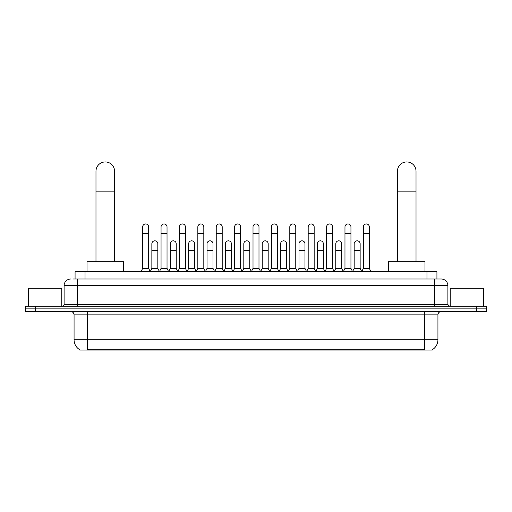 <?xml version="1.0" encoding="UTF-8"?>
<svg xmlns="http://www.w3.org/2000/svg" width="512" height="512" viewBox="0 0 512 512"><rect width="100%" height="100%" fill="white"/><g stroke="black" fill="none" stroke-linecap="round" stroke-linejoin="round"><path stroke-width="0.77" d="M75.072 279.008L75.072 271.706L436.928 271.706L436.928 279.008M432.288 349.728L432.288 350.054L79.712 350.054L79.712 349.728M79.814 349.786A11.622 11.622 0 0 1 74.067 339.763L87.347 339.763L87.347 349.786L424.653 349.786L424.653 339.763L437.933 339.763L437.933 314.861A3.322 3.322 0 0 1 441.248 311.539M74.067 339.763L74.067 314.861C73.875 312.845 72.768 311.738 70.752 311.539M432.186 349.786A11.622 11.622 0 0 0 437.933 339.763M35.558 306.227L486.4 306.227L486.4 308.883L25.6 308.883L25.6 311.539L35.558 311.539L35.558 308.883L25.6 308.883L25.6 306.227L35.558 306.227L35.558 308.883L486.4 308.883L486.4 311.539L35.558 311.539M73.229 279.008L441.248 279.008A6.637 6.637 0 0 1 447.891 285.645L447.891 304.57L449.549 306.227M73.075 279.008L77.389 279.008L77.389 285.645L64.109 285.645L64.109 304.57A1.658 1.658 0 0 1 62.451 306.227M70.752 279.008A6.637 6.637 0 0 0 64.109 285.645M447.891 285.645L434.611 285.645L434.611 279.008L441.248 279.008M61.786 306.227L61.786 288.301L28.589 288.301L28.589 306.227M483.411 306.227L483.411 288.301L450.214 288.301L450.214 306.227M95.981 261.741L95.981 171.245A9.293 9.293 0 0 1 105.28 161.946A9.293 9.293 0 0 1 114.573 171.245A9.293 9.293 0 0 0 105.28 161.946M114.573 261.741L114.573 171.245M123.539 271.706L123.539 261.741L87.021 261.741L87.021 271.706M397.427 261.741L397.427 171.245A9.293 9.293 0 0 1 406.72 161.946A9.293 9.293 0 0 1 416.019 171.245A9.293 9.293 0 0 0 406.72 161.946M416.019 261.741L416.019 171.245M424.979 271.706L424.979 261.741L388.461 261.741L388.461 271.706M140.998 271.706L142.656 268.384L148.634 268.384L150.298 271.706M148.634 268.384L148.634 226.95A2.989 2.989 0 0 0 145.645 223.962A2.989 2.989 0 0 1 145.837 223.968M142.656 268.384L142.656 233.594L148.634 233.594M142.656 233.594L142.656 226.95A2.989 2.989 0 0 1 145.645 223.962M159.392 271.706L161.05 268.384L167.027 268.384L168.685 271.706M167.027 268.384L167.027 226.95A2.989 2.989 0 0 0 164.038 223.962A2.989 2.989 0 0 1 164.224 223.968M161.05 268.384L161.05 233.594L167.027 233.594M161.05 233.594L161.05 226.95A2.989 2.989 0 0 1 164.038 223.962M177.786 271.706L179.443 268.384L185.421 268.384L187.078 271.706M185.421 268.384L185.421 226.95A2.989 2.989 0 0 0 182.432 223.962A2.989 2.989 0 0 1 182.618 223.968M179.443 268.384L179.443 233.594L185.421 233.594M179.443 233.594L179.443 226.95A2.989 2.989 0 0 1 182.432 223.962M196.173 271.706L197.837 268.384L203.814 268.384L205.472 271.706M203.814 268.384L203.814 226.95A2.989 2.989 0 0 0 200.826 223.962A2.989 2.989 0 0 1 201.011 223.968M197.837 268.384L197.837 233.594L203.814 233.594M197.837 233.594L197.837 226.95A2.989 2.989 0 0 1 200.826 223.962M214.566 271.706L216.23 268.384L222.202 268.384L223.866 271.706M222.202 268.384L222.202 226.95A2.989 2.989 0 0 0 219.213 223.962A2.989 2.989 0 0 1 219.405 223.968M216.23 268.384L216.23 233.594L222.202 233.594M216.23 233.594L216.23 226.95A2.989 2.989 0 0 1 219.213 223.962M232.96 271.706L234.618 268.384L240.595 268.384L242.253 271.706M240.595 268.384L240.595 226.95A2.989 2.989 0 0 0 237.606 223.962A2.989 2.989 0 0 1 237.798 223.968M234.618 268.384L234.618 233.594L240.595 233.594M234.618 233.594L234.618 226.95A2.989 2.989 0 0 1 237.606 223.962M251.354 271.706L253.011 268.384L258.989 268.384L260.646 271.706M258.989 268.384L258.989 226.95A2.989 2.989 0 0 0 256 223.962A2.989 2.989 0 0 1 256.186 223.968M253.011 268.384L253.011 233.594L258.989 233.594M253.011 233.594L253.011 226.95A2.989 2.989 0 0 1 256 223.962M269.747 271.706L271.405 268.384L277.382 268.384L279.04 271.706M277.382 268.384L277.382 226.95A2.989 2.989 0 0 0 274.394 223.962A2.989 2.989 0 0 1 274.579 223.968M271.405 268.384L271.405 233.594L277.382 233.594M271.405 233.594L271.405 226.95A2.989 2.989 0 0 1 274.394 223.962M288.134 271.706L289.798 268.384L295.77 268.384L297.434 271.706M295.77 268.384L295.77 226.95A2.989 2.989 0 0 0 292.787 223.962A2.989 2.989 0 0 1 292.973 223.968M289.798 268.384L289.798 233.594L295.77 233.594M289.798 233.594L289.798 226.95A2.989 2.989 0 0 1 292.787 223.962M306.528 271.706L308.186 268.384L314.163 268.384L315.827 271.706M314.163 268.384L314.163 226.95A2.989 2.989 0 0 0 311.174 223.962A2.989 2.989 0 0 1 311.366 223.968M308.186 268.384L308.186 233.594L314.163 233.594M308.186 233.594L308.186 226.95A2.989 2.989 0 0 1 311.174 223.962M324.922 271.706L326.579 268.384L332.557 268.384L334.214 271.706M332.557 268.384L332.557 226.95A2.989 2.989 0 0 0 329.568 223.962A2.989 2.989 0 0 1 329.754 223.968M326.579 268.384L326.579 233.594L332.557 233.594M326.579 233.594L326.579 226.95A2.989 2.989 0 0 1 329.568 223.962M343.315 271.706L344.973 268.384L350.95 268.384L352.608 271.706M350.95 268.384L350.95 226.95A2.989 2.989 0 0 0 347.962 223.962A2.989 2.989 0 0 1 348.147 223.968M344.973 268.384L344.973 233.594L350.95 233.594M344.973 233.594L344.973 226.95A2.989 2.989 0 0 1 347.962 223.962M361.702 271.706L363.366 268.384L369.344 268.384L371.002 271.706M369.344 268.384L369.344 226.95A2.989 2.989 0 0 0 366.355 223.962A2.989 2.989 0 0 1 366.541 223.968M363.366 268.384L363.366 233.594L369.344 233.594M363.366 233.594L363.366 226.95A2.989 2.989 0 0 1 366.355 223.962M150.246 271.603L151.853 268.384L157.83 268.384L159.443 271.603M157.83 268.384L157.83 243.814A2.989 2.989 0 0 0 155.034 240.832A2.989 2.989 0 0 1 157.83 243.814M151.853 268.384L151.853 250.458L157.83 250.458M151.853 250.458L151.853 243.814A2.989 2.989 0 0 1 155.034 240.832M168.64 271.603L170.246 268.384L176.224 268.384L177.83 271.603M176.224 268.384L176.224 243.814A2.989 2.989 0 0 0 173.421 240.832A2.989 2.989 0 0 1 176.224 243.814M170.246 268.384L170.246 250.458L176.224 250.458M170.246 250.458L170.246 243.814A2.989 2.989 0 0 1 173.421 240.832M187.027 271.603L188.64 268.384L194.618 268.384L196.224 271.603M194.618 268.384L194.618 243.814A2.989 2.989 0 0 0 191.814 240.832A2.989 2.989 0 0 1 194.618 243.814M188.64 268.384L188.64 250.458L194.618 250.458M188.64 250.458L188.64 243.814A2.989 2.989 0 0 1 191.814 240.832M205.421 271.603L207.034 268.384L213.005 268.384L214.618 271.603M213.005 268.384L213.005 243.814A2.989 2.989 0 0 0 210.208 240.832A2.989 2.989 0 0 1 213.005 243.814M207.034 268.384L207.034 250.458L213.005 250.458M207.034 250.458L207.034 243.814A2.989 2.989 0 0 1 210.208 240.832M223.814 271.603L225.421 268.384L231.398 268.384L233.011 271.603M231.398 268.384L231.398 243.814A2.989 2.989 0 0 0 228.602 240.832A2.989 2.989 0 0 1 231.398 243.814M225.421 268.384L225.421 250.458L231.398 250.458M225.421 250.458L225.421 243.814A2.989 2.989 0 0 1 228.602 240.832M242.208 271.603L243.814 268.384L249.792 268.384L251.405 271.603M249.792 268.384L249.792 243.814A2.989 2.989 0 0 0 246.989 240.832A2.989 2.989 0 0 1 249.792 243.814M243.814 268.384L243.814 250.458L249.792 250.458M243.814 250.458L243.814 243.814A2.989 2.989 0 0 1 246.989 240.832M260.595 271.603L262.208 268.384L268.186 268.384L269.792 271.603M268.186 268.384L268.186 243.814A2.989 2.989 0 0 0 265.382 240.832A2.989 2.989 0 0 1 268.186 243.814M262.208 268.384L262.208 250.458L268.186 250.458M262.208 250.458L262.208 243.814A2.989 2.989 0 0 1 265.382 240.832M278.989 271.603L280.602 268.384L286.579 268.384L288.186 271.603M286.579 268.384L286.579 243.814A2.989 2.989 0 0 0 283.776 240.832A2.989 2.989 0 0 1 286.579 243.814M280.602 268.384L280.602 250.458L286.579 250.458M280.602 250.458L280.602 243.814A2.989 2.989 0 0 1 283.776 240.832M297.382 271.603L298.995 268.384L304.966 268.384L306.579 271.603M304.966 268.384L304.966 243.814A2.989 2.989 0 0 0 302.17 240.832A2.989 2.989 0 0 1 304.966 243.814M298.995 268.384L298.995 250.458L304.966 250.458M298.995 250.458L298.995 243.814A2.989 2.989 0 0 1 302.17 240.832M315.776 271.603L317.382 268.384L323.36 268.384L324.973 271.603M323.36 268.384L323.36 243.814A2.989 2.989 0 0 0 320.563 240.832A2.989 2.989 0 0 1 323.36 243.814M317.382 268.384L317.382 250.458L323.36 250.458M317.382 250.458L317.382 243.814A2.989 2.989 0 0 1 320.563 240.832M334.17 271.603L335.776 268.384L341.754 268.384L343.36 271.603M341.754 268.384L341.754 243.814A2.989 2.989 0 0 0 338.95 240.832A2.989 2.989 0 0 1 341.754 243.814M335.776 268.384L335.776 250.458L341.754 250.458M335.776 250.458L335.776 243.814A2.989 2.989 0 0 1 338.95 240.832M352.557 271.603L354.17 268.384L360.147 268.384L361.754 271.603M360.147 268.384L360.147 243.814A2.989 2.989 0 0 0 357.344 240.832A2.989 2.989 0 0 1 360.147 243.814M354.17 268.384L354.17 250.458L360.147 250.458M354.17 250.458L354.17 243.814A2.989 2.989 0 0 1 357.344 240.832M423.322 350.054L423.322 349.728M88.678 350.054L88.678 349.728M85.03 279.008L85.03 271.706M426.97 279.008L426.97 271.706M424.653 311.539L424.653 314.861L74.067 314.861M437.933 314.861L424.653 314.861L424.653 339.763L87.347 339.763L87.347 311.539M476.442 311.539L476.442 306.227M77.389 306.227L77.389 304.57L447.891 304.57M64.109 304.57L77.389 304.57L77.389 285.645L434.611 285.645L434.611 306.227M95.981 191.162L114.573 191.162M397.427 191.162L416.019 191.162"/></g></svg>
